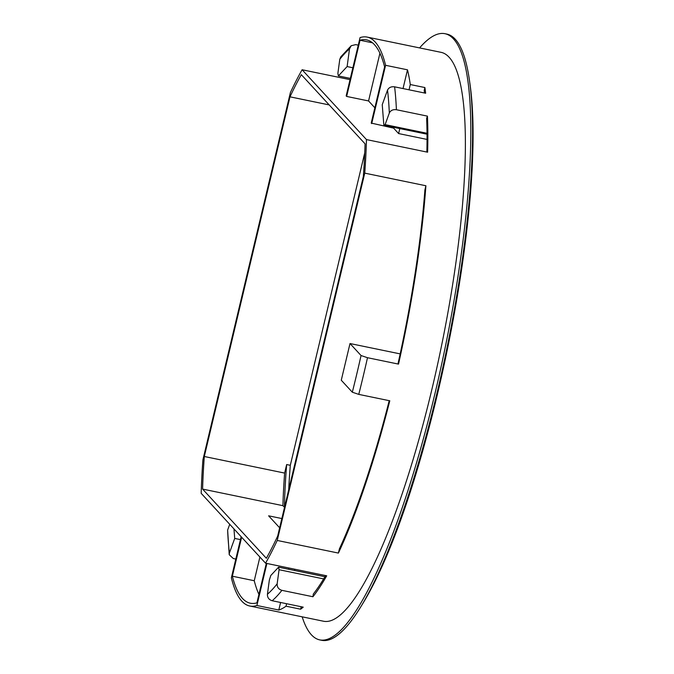 <?xml version="1.0" encoding="UTF-8"?>
<svg xmlns="http://www.w3.org/2000/svg" width="674" height="674" viewBox="0 0 674 674"><rect width="100%" height="100%" fill="white"/><g stroke="black" fill="none" stroke-linecap="round" stroke-linejoin="round"><path stroke-width="1.01" d="M371.694 123.603L385.587 65.302A290.452 59.716 -78.3 0 0 375.098 41.906A290.452 59.716 -78.3 0 0 367.187 37.095A290.452 59.716 -78.3 0 0 360.059 37.601L346.166 95.902L346.647 96.433L360.034 40.238A287.596 59.127 101.7 0 1 366.605 39.892A287.596 59.127 101.7 0 1 374.441 44.653A287.596 59.127 101.7 0 1 384.601 66.895L371.214 123.081L393.599 128.127L398.612 133.562L427.038 139.425M302.171 616.828A309.501 63.634 -78.3 0 0 311.413 634.798A309.501 63.634 -78.3 0 0 319.847 639.921L321.667 640.3A309.501 63.634 -78.3 0 0 361.626 605.437A309.501 63.634 -78.3 0 0 469.677 81.916A309.501 63.634 -78.3 0 0 455.22 39.202A309.501 63.634 -78.3 0 0 446.795 34.079L444.966 33.7A309.501 63.634 -78.3 0 0 419.59 47.913M319.847 639.921A309.501 63.634 -78.3 0 0 439.979 371.829A309.501 63.634 -78.3 0 0 453.391 38.831A309.501 63.634 -78.3 0 0 444.966 33.7M266.904 563.464L256.895 605.505A290.452 59.716 101.7 0 1 249.759 606.01A290.452 59.716 101.7 0 1 241.856 601.2A290.452 59.716 101.7 0 1 231.359 577.803L241.149 536.706M249.759 606.01L323.697 621.268A290.452 59.716 -78.3 0 0 436.432 369.672A290.452 59.716 -78.3 0 0 449.027 57.164A290.452 59.716 -78.3 0 0 441.116 52.353L367.187 37.095M385.587 65.302L407.492 69.818A290.452 59.716 -78.3 0 1 410.289 84.536L424.898 87.544A290.452 59.716 101.7 0 1 425.648 93.231L394.61 86.828A290.452 59.716 101.7 0 1 396.405 109.727L427.442 116.13A290.452 59.716 101.7 0 1 427.619 152.206L426.878 151.397A287.596 59.127 -78.3 0 0 426.634 118.346L427.442 116.13M366.471 139.585A290.452 59.716 101.7 0 1 364.752 173.134L277.241 540.455A290.452 59.716 101.7 0 1 265.556 563.186L201.189 493.343A290.452 59.716 101.7 0 1 202.908 459.803L290.418 92.481A290.452 59.716 101.7 0 1 302.104 69.751L366.471 139.585L427.619 152.206M364.752 173.134L425.901 185.754A290.452 59.716 101.7 0 1 398.528 364.112L398.048 363.581A287.596 59.127 -78.3 0 0 424.898 189.967L425.901 185.754M367.498 357.709A290.452 59.716 101.7 0 1 358.762 394.383L352.317 392.201L341.271 380.22L350.008 343.538L361.053 355.527L367.498 357.709L398.528 364.112M358.762 394.383L389.791 400.786A290.452 59.716 101.7 0 1 338.399 553.076L339.401 548.863A287.596 59.127 -78.3 0 0 389.201 400.668M277.241 540.455L338.399 553.076M265.556 563.186L326.705 575.807A290.452 59.716 -78.3 0 1 312.938 596.743L281.909 590.34A290.452 59.716 101.7 0 1 272.178 600.745L303.216 607.148A290.452 59.716 -78.3 0 1 300.621 609.203L286.02 606.187L286.602 603.719M256.895 605.505L278.8 610.029A290.452 59.716 -78.3 0 0 286.02 606.187M288.817 567.988L288.523 569.218M280.595 602.48L278.8 610.029M294.53 570.465L294.824 569.227M302.104 69.751L350.042 79.642M346.647 96.433L368.56 100.948L374.854 107.789M393.599 128.127L393.793 127.335M403.027 88.564L407.492 69.818M398.612 133.562L399.8 128.582M409.034 89.802L410.289 84.536M368.56 100.948L379.925 53.229M351.221 45.722L349.511 48.89L347.118 66.574L338.365 75.935L337.876 73.39L339.789 59.287L340.817 56.827L351.221 45.722L355.72 44.627L358.256 45.15M347.118 66.574L352.873 67.762M301.211 606.735L300.621 609.203M272.178 600.745C268.901 599.734 267.317 597.56 267.435 594.215L269.339 580.12L270.796 575.486L278.581 567.171L324.944 576.742M323.638 578.915L279.07 569.715L277.157 583.819C277.039 587.155 278.615 589.329 281.909 590.34M325.618 575.579A287.596 59.127 101.7 0 1 313.309 594.047L312.938 596.743M424.536 93.004A287.596 59.127 -78.3 0 0 424.19 90.501L424.898 87.544M259.894 557.044L254.258 580.735A287.596 59.127 -78.3 0 0 258.926 594.392M279.651 527.793L268.614 515.821L281.85 518.55M289.988 96.829A285.692 58.739 101.7 0 1 301.312 74.662L365.072 143.84A285.692 58.739 101.7 0 1 363.353 176.428L277.671 536.1A285.692 58.739 101.7 0 1 266.348 558.274L202.588 489.088A285.692 58.739 101.7 0 1 204.306 456.5L289.988 96.829L329.207 104.925M204.306 456.5L284.63 473.081L286.661 464.546L290.309 465.304L364.744 152.846M202.588 489.088L282.903 505.669L284.529 507.311M282.903 505.669A285.692 58.739 101.7 0 1 284.63 473.081M229.219 554.702L227.627 530.076A284.74 58.545 -78.3 0 0 229.421 552.975L229.219 554.702L233.288 558.535L235.824 559.066M288.708 489.771A279.98 57.56 101.7 0 1 290.309 465.304M350.008 343.538L400.179 353.892M284.403 507.286A279.98 57.56 101.7 0 1 286.661 464.546M229.421 552.975L234.712 538.425L240.458 539.613M234.712 538.425L233.962 528.905M229.724 524.305L227.627 530.076M338.365 75.935L350.337 78.403M387.525 90.131L382.242 104.681L383.851 125.288L385.107 124.631L389.319 113.03A284.74 58.545 -78.3 0 0 387.525 90.131C388.822 87.51 391.181 86.407 394.61 86.828M427.021 134.202L383.851 125.288M385.107 124.631L427.013 133.275M396.405 109.727C392.984 109.306 390.625 110.401 389.319 113.03M279.07 569.715L278.581 567.171M360.034 40.238L372.503 42.816M241.637 537.229L232.353 576.211A287.596 59.127 -78.3 0 0 250.34 603.213A287.596 59.127 -78.3 0 0 256.912 602.859L266.323 563.346M232.353 576.211L254.258 580.735M352.317 392.201A284.74 58.545 -78.3 0 0 361.053 355.527M349.511 48.89A284.74 58.545 -78.3 0 0 339.789 59.287M267.435 594.215A284.74 58.545 -78.3 0 0 277.157 583.819M361.626 605.437C427.114 500.689 488.347 204.028 469.677 81.916"/></g></svg>
